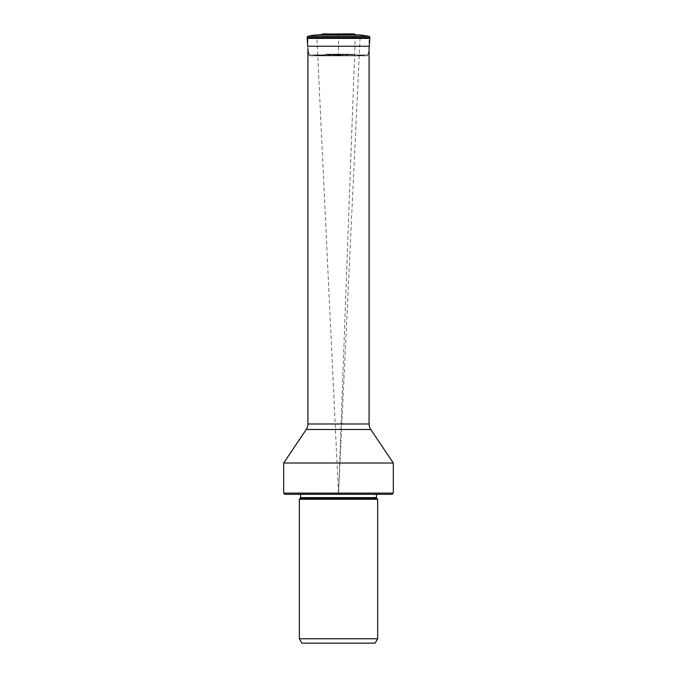 <?xml version="1.0" encoding="UTF-8"?>
<svg xmlns="http://www.w3.org/2000/svg" width="677" height="677" viewBox="0 0 677 677"><rect width="100%" height="100%" fill="white"/><g stroke="black" fill="none" stroke-linecap="round" stroke-linejoin="round"><path stroke-width="0.51" stroke-dasharray="3.38 2.54" d="M307.172 37.54A1.236 1.236 0 0 1 308.103 36.296L368.897 36.296M338.5 494.337L355.349 34.62L316.777 34.933L360.223 34.933L338.5 494.337L297.618 494.337L379.382 494.337L338.5 494.337L316.777 34.933M330.207 34.002L347.716 34.002M350.584 33.85A47.864 47.864 -90 0 0 345.583 34.112L331.417 34.112A47.864 47.864 0 0 0 326.416 33.85A47.864 47.864 90 0 1 331.417 34.112L350.584 33.85M338.5 34.857L331.417 34.112L338.5 34.857L345.583 34.112M338.5 34.933L338.5 55.446L330.181 54.566L338.5 55.446L346.819 54.566L330.181 54.566L350.398 54.194L326.602 54.194L350.398 54.194L365.834 55.81L311.166 55.81L365.834 55.81L318.977 55.311A47.195 47.195 0 0 0 326.602 54.194L330.181 54.566L326.602 54.194A47.195 47.195 -90 0 1 318.977 55.311L311.166 55.81A4.883 4.883 0 0 1 311.022 55.819A4.883 4.883 0 0 0 311.166 55.81L318.977 55.311L365.834 55.81A4.883 4.883 0 0 0 365.978 55.819L310.303 55.844L366.697 55.844A1.236 1.236 0 0 0 366.731 55.844L310.269 55.844A1.236 1.236 0 0 0 310.303 55.844A1.236 1.236 0 0 1 309.067 54.913A47.923 47.923 90 0 1 307.705 46.231A47.923 47.923 0 0 0 309.067 54.913A1.236 1.236 0 0 0 310.269 55.844L366.731 55.844A1.236 1.236 0 0 0 367.933 54.913L309.067 54.913L367.933 54.913L369.083 48.566L369.083 37.624L307.917 37.624L369.083 37.624M375.126 643.15L301.874 643.15M377.656 638.758L299.344 638.758M299.344 499.271L377.656 499.271M338.5 493.11L299.259 493.11L338.5 493.11M392.085 494.337L284.915 494.337M393.32 493.11L283.68 493.11M283.68 463.017L393.32 463.017M307.917 48.566L307.917 37.624M369.803 38.259L307.197 38.259M369.794 38.394L307.206 38.394M309.067 54.913L307.705 46.231L369.295 46.231M310.303 55.844L366.697 55.844L310.303 55.844M300.283 498.331L376.717 498.331M376.42 497.629L300.58 497.629M338.5 494.092L300.58 494.092L338.5 494.092M338.5 493.398L378.443 493.398L338.5 493.398M306.232 429.497L370.768 429.497M369.083 423.988L307.917 423.988M350.458 33.85L331.417 34.112M358.023 55.311L365.834 55.81M346.819 54.566L350.398 54.194M300.58 494.337L299.589 493.11M376.42 494.337L377.411 493.11M379.382 494.337L377.741 493.11M297.618 494.337L299.259 493.11"/><path stroke-width="1.02" d="M369.828 37.497A1.236 1.236 0 0 0 368.897 36.296L308.103 36.296A1.236 1.236 0 0 0 307.172 37.54L307.197 38.259A4.9 4.9 0 0 0 307.206 38.394A4.9 4.9 0 0 1 307.197 38.259L369.803 38.259L369.828 37.54A1.236 1.236 0 0 0 369.828 37.497M347.716 34.002L322.633 34.002A1.236 1.236 0 0 0 321.651 34.62L316.777 34.933A47.762 47.762 0 0 0 308.103 36.296A47.762 47.762 -90 0 1 316.777 34.933L360.223 34.933L368.897 36.296L360.223 34.933L355.332 34.933M322.633 34.002A47.864 47.864 90 0 1 326.416 33.85A47.864 47.864 0 0 0 322.633 34.002A1.236 1.236 0 0 0 321.651 34.62L355.349 34.62A1.236 1.236 0 0 0 354.367 34.002A47.864 47.864 -90 0 0 350.584 33.85L330.207 34.002M307.206 38.394L307.705 46.231L307.206 38.394L307.705 46.231L307.206 38.394L369.794 38.394A4.9 4.9 0 0 0 369.803 38.259M369.794 38.394L369.083 48.566L369.083 423.988A9.867 9.867 0 0 0 370.768 429.497L306.232 429.497L283.68 463.017L393.32 463.017L370.768 429.497M299.344 638.758L301.874 643.15L375.126 643.15L377.656 638.758L377.656 499.271L299.344 499.271L299.344 638.758L377.656 638.758M393.32 493.11L283.68 493.11L284.915 494.337L392.085 494.337L393.32 493.11L393.32 463.017M307.917 48.566L307.917 423.988A9.867 9.867 0 0 1 306.232 429.497M307.172 37.54L369.828 37.54L307.172 37.54L307.197 38.259M307.705 46.231L369.295 46.231M300.283 498.331L300.58 497.629L376.42 497.629L376.717 498.331L300.283 498.331L299.344 499.271M307.917 423.988L369.083 423.988M376.717 498.331L377.656 499.271M300.58 497.629L300.58 494.337M376.42 497.629L376.42 494.337M283.68 493.11L283.68 463.017"/></g></svg>
